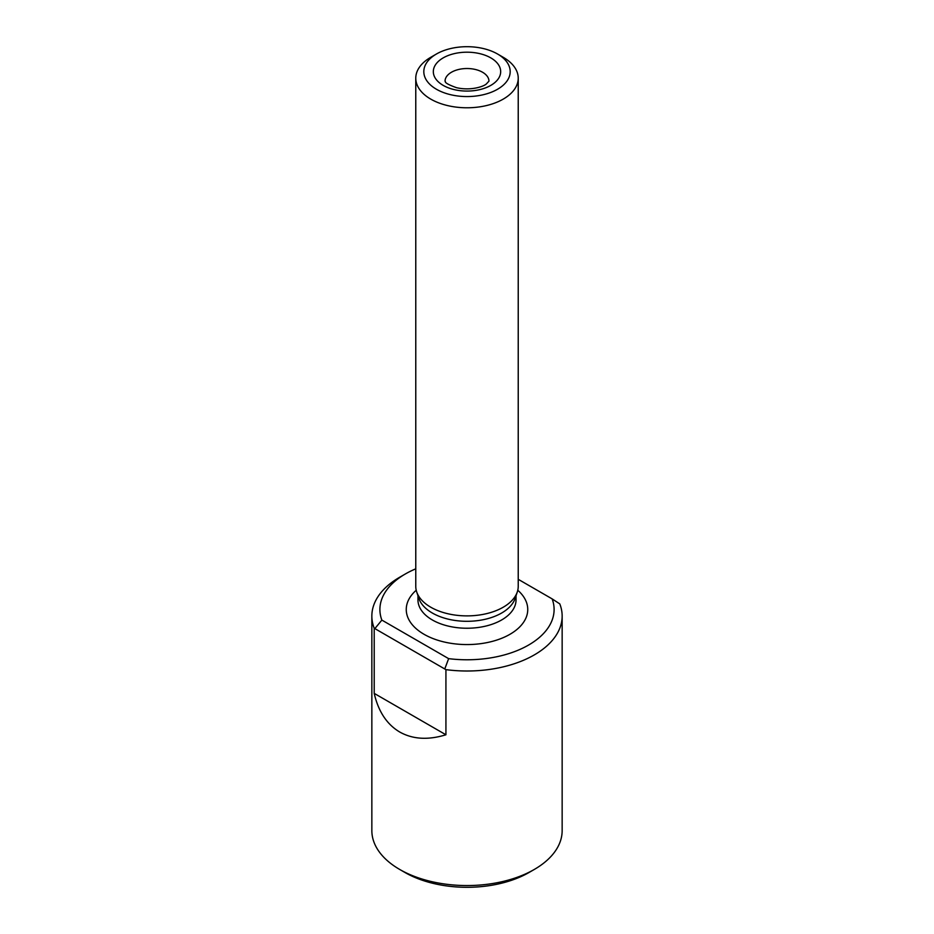 <?xml version="1.0" encoding="UTF-8"?>
<svg xmlns="http://www.w3.org/2000/svg" width="934" height="934" viewBox="0 0 934 934"><rect width="100%" height="100%" fill="white"/><g stroke="black" fill="none" stroke-linecap="round" stroke-linejoin="round"><path stroke-width="1.4" d="M374.207 628.232L374.207 693.378C378.375 711.521 386.886 724.399 399.717 732.011C412.723 739.319 428.134 740.242 445.927 734.778L445.927 669.643L374.207 628.232A95.151 54.931 180 0 1 371.849 616.066A95.151 54.931 180 0 1 399.717 577.224L405.414 573.931A87.095 50.284 180 0 1 415.77 568.829M375.188 628.208L381.854 620.094L448.635 658.645A87.095 50.284 180 0 0 552.146 598.892L559.793 603.901A95.151 54.931 180 0 1 562.151 616.066A95.151 54.931 180 0 1 445.927 669.643M552.146 598.892L518.23 579.313M381.854 620.094A87.095 50.284 180 0 1 405.414 573.931M371.849 616.066L371.849 830.618A95.151 54.931 0 0 0 399.717 869.461A95.151 54.931 0 0 0 534.283 869.461A95.151 54.931 0 0 0 562.151 830.618L562.151 616.066M404.889 872.449L399.717 869.461L404.889 872.449A87.831 50.705 0 0 0 529.111 872.449L534.283 869.461M415.77 78.211L415.77 586.307A51.23 29.584 0 0 0 416.692 591.911L418.852 598.355A49.035 28.312 0 0 0 432.325 613.019A49.035 28.312 0 0 0 481.372 620.059A49.035 28.312 0 0 0 515.148 598.355L517.308 591.911A51.23 29.584 0 0 0 518.23 586.307L518.23 78.211A51.23 29.584 180 0 1 486.602 105.53A51.23 29.584 180 0 1 430.772 99.121A51.23 29.584 180 0 1 415.77 78.211A51.23 29.584 180 0 1 430.772 57.289L436.458 53.997A43.186 24.938 180 0 1 497.53 53.997A43.186 24.938 180 0 1 497.542 53.997A43.186 24.938 180 0 1 497.53 89.267A43.186 24.938 180 0 1 436.47 89.267A43.186 24.938 180 0 1 436.458 53.997M416.692 591.911A51.23 29.584 0 0 0 430.772 607.217A51.23 29.584 0 0 0 482.014 614.584A51.23 29.584 0 0 0 517.308 591.911M503.228 57.289L497.542 53.997L503.228 57.289A51.23 29.584 180 0 1 518.23 78.211M374.207 693.378L445.927 734.778M448.635 658.645L444.946 668.475M416.225 590.241A60.745 35.072 0 0 0 424.048 634.291A60.745 35.072 0 0 0 505.352 636.696A60.745 35.072 0 0 0 517.775 590.241M417.965 595.705L417.965 599.932A49.035 28.312 0 0 0 432.325 619.954A49.035 28.312 0 0 0 485.762 626.084A49.035 28.312 0 0 0 516.035 599.932L516.035 595.705M490.805 57.885A33.671 19.439 180 0 1 475.71 90.411A33.671 19.439 180 0 1 434.473 66.606A33.671 19.439 180 0 1 490.805 57.885M482.528 72.233A21.961 12.679 180 0 1 488.961 81.141L486.486 83.803C484.174 86.348 471.086 91.065 456.493 87.679C441.21 82.204 446.534 81.165 445.039 81.13A21.961 12.679 180 0 1 458.641 69.478A21.961 12.679 180 0 1 482.528 72.233"/></g></svg>
